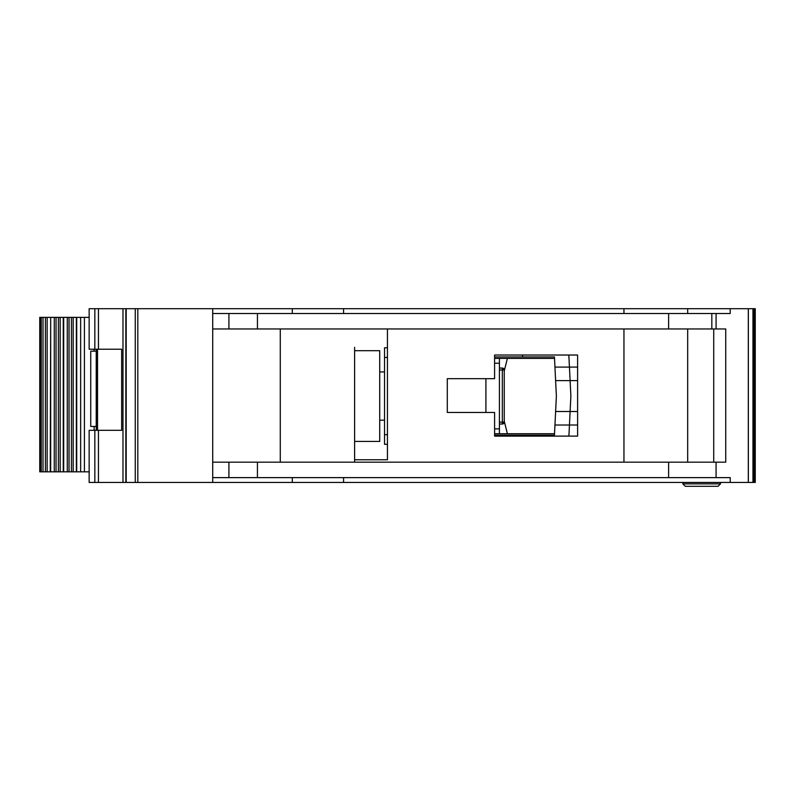 <?xml version="1.0" encoding="UTF-8"?>
<svg xmlns="http://www.w3.org/2000/svg" width="795" height="795" viewBox="0 0 795 795"><rect width="100%" height="100%" fill="white"/><g stroke="black" fill="none" stroke-linecap="round" stroke-linejoin="round"><path stroke-width="1.19" d="M69.036 317.374L84.419 317.374L84.419 471.833L69.036 471.833L69.036 317.374L63.332 317.374M96.225 426.458L90.739 426.458L90.739 351.161L96.225 351.161M94.128 351.161L94.128 349.234M94.128 430.324L94.128 426.458M84.419 471.833L89.149 471.833M89.149 317.374L84.419 317.374M40.873 317.374L39.75 317.374L39.75 471.833L43.01 471.833L43.01 317.374L40.873 317.374L40.873 471.833M43.01 317.374L50.333 317.374M50.691 317.374L50.244 471.833L56.038 471.833L56.038 317.374L50.691 317.374L50.691 471.833M56.038 317.374L63.242 317.374L63.242 471.833L69.036 471.833M76.36 471.833L76.36 317.374M63.332 471.833L56.038 471.833M50.333 471.833L43.01 471.833M522.593 436.117L522.593 435.153L494.599 435.153L494.599 433.702L554.522 433.702M554.522 358.406L494.589 358.406L494.589 356.955L522.593 356.955L522.593 355.027M522.593 435.153L554.453 435.153L554.95 425.017L569.449 425.017L568.902 436.117L577.617 436.117L577.607 355.027L494.589 355.027L494.589 378.678L447.287 378.678L447.297 412.466L494.599 412.466L494.599 436.117L568.902 436.117M568.803 355.027L577.607 355.027L568.803 355.027L569.449 367.091L554.95 367.091L554.453 356.955L541.902 356.955M554.711 362.262L554.453 356.955L522.593 356.955M541.902 435.153L554.453 435.153L554.711 429.837M569.21 429.837L568.912 435.859M570.84 396.765L570.114 411.502L555.616 411.502L556.381 396.049L555.616 380.606L570.114 380.606L570.84 395.334A14.479 14.479 0 0 1 570.84 396.765M577.617 425.017L554.95 425.017L555.616 411.502M577.617 380.606L570.114 380.606L569.449 367.091L554.95 367.091L555.616 380.606M568.912 356.24L569.21 362.262M569.449 367.091L577.607 367.091M569.449 425.017L570.114 411.502L577.617 411.502M499.419 369.983L502.321 369.983L502.321 368.055A1.928 1.928 0 0 1 504.249 369.983L504.249 422.115L502.321 422.115L502.321 369.983L503.682 369.983A1.928 1.361 -90 0 0 502.321 368.055L499.419 368.055M499.419 424.043L502.321 424.043A1.928 1.928 0 0 0 503.682 423.487A1.928 1.928 -135 0 0 504.249 422.115M502.321 424.043L502.321 422.115L503.682 423.487M387.443 357.442L384.541 357.442L384.541 444.316L387.443 444.316M384.541 357.442L384.541 347.783L387.443 347.783M499.419 358.406L499.419 433.702M494.599 428.873L499.419 428.873M499.419 363.226L494.589 363.226M384.541 434.666L387.443 434.666M504.249 370.967L507.379 358.406M504.249 421.141L507.379 433.702M379.722 350.684L379.722 441.424L354.62 441.424L354.62 443.839L354.62 347.306L354.62 350.684L379.722 350.684M755.25 308.689L755.25 482.456L755.25 308.689L755.25 482.456L755.25 308.689L755.25 348.27L755.25 308.689L748.343 308.689L748.343 482.456L89.149 482.456L89.149 430.324L94.844 430.324L94.844 482.456M755.25 482.456L748.343 482.456M623.956 313.508L623.956 308.689L212.712 308.689L212.712 462.183L725.746 462.183L725.746 328.961L212.712 328.961L212.712 313.508L730.217 313.508L730.217 308.689L687.675 308.689L687.675 313.508M687.675 462.183L687.675 328.961M212.712 308.689L89.149 308.689L89.149 349.234L121.655 349.234L121.655 430.324L94.844 430.324M122.977 308.689L122.977 482.456M354.62 350.684L354.62 459.768L387.443 459.768L387.443 328.961M623.956 328.961L623.956 462.183M343.569 308.689L343.569 313.508M292.302 308.689L292.302 313.508M212.712 462.183L212.712 482.456M623.956 308.689L687.675 308.689M748.343 308.689L730.217 308.689M292.302 477.626L292.302 482.456M730.217 482.456L730.217 477.626L212.712 477.626M343.569 477.626L343.569 482.456M280.287 462.183L280.287 328.961M354.62 462.183L354.62 441.424M494.599 435.153L494.599 433.702M494.589 358.406L494.589 356.955M713.731 328.961L713.731 462.183M720.489 482.456L720.489 483.857L718.044 486.311L685.29 486.311L682.845 483.857L720.499 483.857L720.499 482.456M682.845 483.857L682.845 482.456M718.044 486.311L720.499 483.857M96.235 430.324L96.235 349.234L96.225 430.324M97.527 349.234L97.527 430.324M80.643 317.374L80.643 471.833M76.718 317.374L76.718 471.833M41.261 471.833L41.261 317.374M45.395 317.374L45.395 471.833M73.17 471.833L73.17 317.374M47.143 317.374L47.143 471.833M71.421 471.833L71.421 317.374M67.287 317.374L67.287 471.833M63.689 317.374L63.689 471.833M54.269 471.833L54.269 317.374M58.383 317.374L58.383 471.833M60.162 471.833L60.162 317.374M485.904 412.466L485.904 378.678M499.419 422.115L502.321 422.115M503.682 369.983L504.249 369.983M98.441 308.689L98.441 349.234M98.441 430.324L98.441 482.456M94.844 308.689L94.844 349.234M137.813 308.689L137.813 482.456M135.259 308.689L135.259 482.456M126.196 308.689L126.196 482.456M125.849 308.689L125.849 482.456M754.922 308.689L754.922 482.456M753.769 308.689L753.769 482.456M752.964 308.689L752.964 482.456M748.314 308.689L748.314 482.456M716.076 328.961L716.076 313.508M716.076 462.183L716.076 477.626M228.91 462.183L228.91 477.626M257.431 462.183L257.431 477.626M668.615 462.183L668.615 477.626M711.823 328.961L711.823 313.508M668.615 328.961L668.615 313.508M257.441 328.961L257.441 313.508M228.92 328.961L228.92 313.508M97.447 349.234L97.447 430.324M379.722 371.921L384.541 371.921M379.722 420.187L384.541 420.187"/></g></svg>
